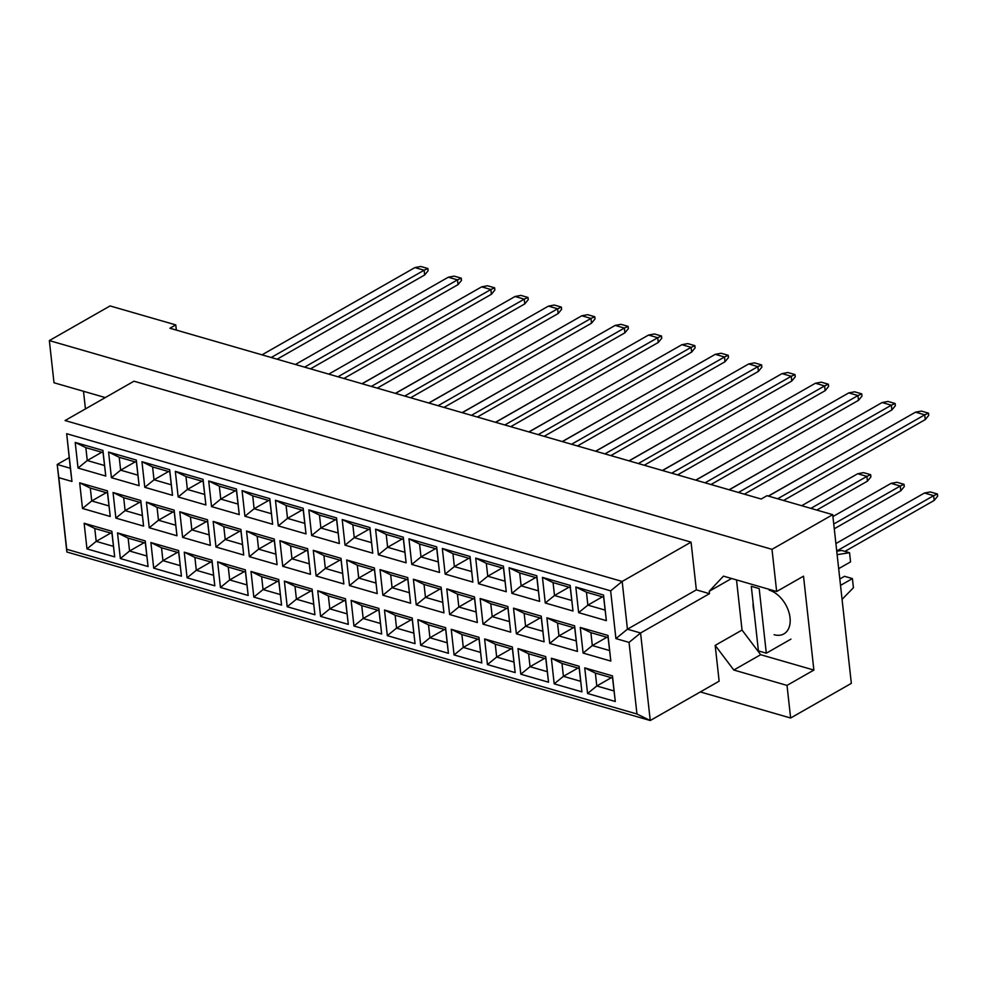 <?xml version="1.0" encoding="UTF-8"?>
<svg xmlns="http://www.w3.org/2000/svg" width="987" height="987" viewBox="0 0 987 987"><rect width="100%" height="100%" fill="white"/><g stroke="black" fill="none" stroke-linecap="round" stroke-linejoin="round"><path stroke-width="1.48" d="M753.118 602.884A24.737 16.039 -119.7 0 0 754.068 611.521M700.326 691.936L790.624 718.018L851.337 683.362L832.72 514.671L767.022 495.696L761.187 499.027L169.924 328.239L175.772 324.908L110.075 305.933L49.35 340.589L54.001 382.759L105.301 397.576M736.512 579.912L742.039 630.064L760.669 654.702L813.88 670.062L803.517 576.174L776.658 591.509L723.446 576.137L709.209 591.287L709.48 593.668L640.575 632.988L650.248 720.522L719.141 681.19L715.18 645.387L733.81 670.025L787.021 685.397L790.624 718.018M813.88 670.062L787.021 685.397M832.72 514.671L771.994 549.34L49.35 340.589M776.658 591.509L771.994 549.34M83.5 391.284L85.437 408.902M176.34 330.09L175.772 324.908M709.48 593.668L696.341 589.868L691.06 542.134L133.973 381.204L65.08 420.536L622.168 581.454L627.436 629.2L640.575 632.988L629.052 642.389L615.913 638.589L610.645 590.843L66.684 433.712L71.952 481.459L58.813 477.659L66.721 549.278L636.96 713.996L629.052 642.389M691.06 542.134L622.168 581.454L610.645 590.843M742.039 630.064L715.18 645.387M731.614 578.493L709.209 591.287M636.96 713.996L650.248 720.522L66.869 552.004L57.209 464.482L70.348 468.27L66.684 433.712M69.176 457.647L57.209 464.482L58.813 477.659M615.283 701.498L587.561 693.491L584.736 667.866L612.458 675.873L615.283 701.498L612.582 678.057L595.371 673.085L596.79 685.977L614 690.949M610.83 661.08L583.107 653.073L580.27 627.448L607.992 635.455L610.83 661.08L608.115 637.639L590.905 632.667L592.323 645.56L609.534 650.532M606.363 620.65L578.641 612.643L575.816 587.031L603.538 595.038L606.363 620.65L603.649 597.209L586.438 592.237L587.87 605.13L605.08 610.102M581.911 691.862L554.188 683.843L551.363 658.23L579.085 666.237L581.911 691.862L579.209 668.421L561.998 663.449L563.417 676.329L580.627 681.301M577.457 651.432L549.734 643.425L546.897 617.8L574.619 625.82L577.457 651.432L574.742 627.991L557.532 623.019L558.95 635.912L576.161 640.884M572.991 611.015L545.268 603.008L542.443 577.383L570.165 585.39L572.991 611.015L570.276 587.573L553.065 582.601L554.497 595.494L571.707 600.466M548.538 682.214L520.815 674.207L517.99 648.582L545.712 656.589L548.538 682.214L545.836 658.773L528.625 653.801L530.044 666.694L547.254 671.666M544.084 641.797L516.361 633.79L513.524 608.165L541.246 616.172L544.084 641.797L541.37 618.355L524.159 613.383L525.577 626.276L542.788 631.248M539.618 601.379L511.895 593.372L509.07 567.747L536.792 575.754L539.618 601.379L536.903 577.938L519.693 572.966L521.124 585.859L538.334 590.831M515.165 672.579L487.442 664.572L484.617 638.947L512.339 646.954L515.165 672.579L512.463 649.138L495.252 644.166L496.671 657.058L513.882 662.03M510.711 632.161L482.988 624.142L480.151 598.529L507.873 606.536L510.711 632.161L507.997 608.72L490.786 603.748L492.205 616.628L509.415 621.6M506.245 591.731L478.522 583.724L475.697 558.099L503.419 566.119L506.245 591.731L503.53 568.29L486.32 563.318L487.751 576.211L504.962 581.183M481.792 662.931L454.069 654.924L451.244 629.311L478.966 637.318L481.792 662.931L479.09 639.502L461.879 634.53L463.298 647.41L480.509 652.382M477.338 622.513L449.616 614.506L446.778 588.881L474.5 596.888L477.338 622.513L474.624 599.072L457.413 594.1L458.832 606.993L476.042 611.965M472.872 582.096L445.149 574.089L442.324 548.464L470.046 556.471L472.872 582.096L470.157 558.654L452.947 553.682L454.365 566.575L471.589 571.547M448.419 653.295L420.696 645.288L417.871 619.663L445.593 627.67L448.419 653.295L445.717 629.854L428.506 624.882L429.925 637.775L447.136 642.747M443.965 612.878L416.243 604.871L413.405 579.246L441.127 587.253L443.965 612.878L441.251 589.436L424.04 584.464L425.459 597.357L442.669 602.329M439.499 572.448L411.776 564.441L408.951 538.828L436.673 546.835L439.499 572.448L436.785 549.019L419.574 544.047L420.993 556.927L438.216 561.899M415.046 643.66L387.323 635.653L384.498 610.028L412.221 618.035L415.046 643.66L412.344 620.218L395.133 615.246L396.552 628.139L413.763 633.111M410.592 603.23L382.87 595.223L380.032 569.61L407.754 577.617L410.592 603.23L407.878 579.801L390.667 574.829L392.086 587.709L409.297 592.681M406.126 562.812L378.403 554.805L375.578 529.18L403.301 537.187L406.126 562.812L403.412 539.371L386.201 534.399L387.62 547.291L404.843 552.264M381.673 634.012L353.951 626.005L351.125 600.392L378.848 608.399L381.673 634.012L378.971 610.571L361.748 605.599L363.179 618.491L380.39 623.463M377.219 593.594L349.497 585.587L346.659 559.962L374.381 567.969L377.219 593.594L374.505 570.153L357.294 565.181L358.713 578.074L375.924 583.046M372.753 553.176L345.031 545.169L342.205 519.544L369.928 527.552L372.753 553.176L370.039 529.735L352.828 524.763L354.247 537.656L371.47 542.628M348.3 624.376L320.578 616.369L317.752 590.744L345.475 598.751L348.3 624.376L345.598 600.935L328.375 595.963L329.806 608.856L347.017 613.828M343.846 583.959L316.124 575.952L313.286 550.327L341.008 558.334L343.846 583.959L341.132 560.517L323.921 555.545L325.34 568.438L342.551 573.41M339.38 543.529L311.658 535.522L308.832 509.909L336.555 517.916L339.38 543.529L336.666 520.087L319.455 515.115L320.874 528.008L338.097 532.98M314.927 614.741L287.205 606.721L284.379 581.109L312.102 589.116L314.927 614.741L312.225 591.299L295.002 586.327L296.433 599.208L313.644 604.18M310.473 574.311L282.738 566.304L279.913 540.679L307.636 548.698L310.473 574.311L307.759 550.869L290.548 545.897L291.967 558.79L309.178 563.762M306.007 533.893L278.285 525.886L275.459 500.261L303.182 508.268L306.007 533.893L303.293 510.452L286.082 505.48L287.501 518.372L304.724 523.344M281.554 605.093L253.832 597.086L251.006 571.461L278.729 579.468L281.554 605.093L278.852 581.651L261.629 576.679L263.06 589.572L280.271 594.544M277.1 564.675L249.366 556.668L246.54 531.043L274.263 539.05L277.1 564.675L274.386 541.234L257.175 536.262L258.594 549.154L275.805 554.126M272.634 524.257L244.912 516.238L242.074 490.625L269.809 498.632L272.634 524.257L269.92 500.816L252.709 495.844L254.128 508.737L271.339 513.696M248.181 595.457L220.459 587.45L217.633 561.825L245.356 569.832L248.181 595.457L245.479 572.016L228.256 567.044L229.687 579.937L246.898 584.909M243.727 555.027L215.993 547.02L213.167 521.407L240.89 529.414L243.727 555.027L241.013 531.598L223.802 526.626L225.221 539.507L242.432 544.479M239.261 514.609L211.539 506.602L208.701 480.977L236.436 488.997L239.261 514.609L236.547 491.168L219.336 486.196L220.755 499.089L237.966 504.061M214.808 585.809L187.086 577.802L184.261 552.189L211.983 560.197L214.808 585.809L212.106 562.38L194.883 557.408L196.314 570.289L213.525 575.261M210.354 545.392L182.62 537.384L179.794 511.759L207.517 519.767L210.354 545.392L207.64 521.95L190.429 516.978L191.848 529.871L209.059 534.843M205.888 504.974L178.166 496.967L175.328 471.342L203.063 479.349L205.888 504.974L203.174 481.533L185.963 476.561L187.382 489.453L204.593 494.425M181.435 576.174L153.713 568.167L150.888 542.542L178.61 550.549L181.435 576.174L178.721 552.732L161.51 547.76L162.941 560.653L180.152 565.625M176.969 535.756L149.247 527.749L146.421 502.124L174.144 510.131L176.969 535.756L174.267 512.315L157.056 507.343L158.475 520.235L175.686 525.207M172.515 495.326L144.793 487.319L141.955 461.706L169.69 469.713L172.515 495.326L169.801 471.897L152.59 466.925L154.009 479.805L171.22 484.777M148.062 566.538L120.34 558.531L117.515 532.906L145.237 540.913L148.062 566.538L145.348 543.097L128.137 538.125L129.568 551.017L146.779 555.989M143.596 526.108L115.874 518.101L113.049 492.488L140.771 500.495L143.596 526.108L140.894 502.667L123.683 497.695L125.102 510.587L142.313 515.559M139.142 485.69L111.42 477.683L108.582 452.058L136.305 460.065L139.142 485.69L136.428 462.249L119.217 457.277L120.636 470.17L137.847 475.142M114.689 556.89L86.967 548.883L84.142 523.258L111.864 531.277L114.689 556.89L111.975 533.449L94.764 528.477L96.195 541.37L113.406 546.342M110.223 516.472L82.501 508.465L79.676 482.84L107.398 490.847L110.223 516.472L107.521 493.031L90.31 488.059L91.729 500.952L108.94 505.924M105.769 476.055L78.047 468.048L75.209 442.423L102.932 450.43L105.769 476.055L103.055 452.614L85.844 447.642L87.263 460.534L104.474 465.506M696.341 589.868L627.436 629.2L615.913 638.589M760.669 654.702L733.81 670.025M774.104 634.703A24.737 16.039 -119.7 0 0 783.9 633.901A24.737 16.039 -119.7 0 0 788.527 611.039A24.737 16.039 -119.7 0 0 769.181 590.14M101.784 452.243L87.263 460.534L78.047 468.048M103.055 452.614L102.932 450.43M85.844 447.642L75.209 442.423M106.251 492.661L91.729 500.952L82.501 508.465M110.704 533.091L96.195 541.37L86.967 548.883M135.157 461.879L120.636 470.17L111.42 477.683M139.623 502.309L125.102 510.587L115.874 518.101M144.077 542.727L129.568 551.017L120.34 558.531M168.53 471.527L154.009 479.805L144.793 487.319M172.996 511.945L158.475 520.235L149.247 527.749M177.45 552.362L162.941 560.653L153.713 568.167M201.903 481.162L187.382 489.453L178.166 496.967M206.369 521.58L191.848 529.871L182.62 537.384M210.823 562.01L196.314 570.289L187.086 577.802M235.276 490.81L220.755 499.089L211.539 506.602M239.742 531.228L225.221 539.507L215.993 547.02M244.196 571.646L229.687 579.937L220.459 587.45M268.649 500.446L254.128 508.737L244.912 516.238M273.115 540.864L258.594 549.154L249.366 556.668M277.569 581.281L263.06 589.572L253.832 597.086M302.022 510.082L287.501 518.372L278.285 525.886M306.488 550.512L291.967 558.79L282.738 566.304M310.942 590.929L296.433 599.208L287.205 606.721M335.395 519.73L320.874 528.008L311.658 535.522M339.861 560.147L325.34 568.438L316.124 575.952M344.315 600.565L329.806 608.856L320.578 616.369M368.768 529.365L354.247 537.656L345.031 545.169M373.234 569.783L358.713 578.074L349.497 585.587M377.7 610.213L363.179 618.491L353.951 626.005M402.141 539.001L387.62 547.291L378.403 554.805M406.607 579.431L392.086 587.709L382.87 595.223M411.073 619.848L396.552 628.139L387.323 635.653M435.514 548.649L420.993 556.927L411.776 564.441M439.98 589.066L425.459 597.357L416.243 604.871M444.446 629.484L429.925 637.775L420.696 645.288M468.887 558.284L454.365 566.575L445.149 574.089M473.353 598.702L458.832 606.993L449.616 614.506M477.819 639.132L463.298 647.41L454.069 654.924M502.26 567.932L487.751 576.211L478.522 583.724M506.726 608.35L492.205 616.628L482.988 624.142M511.192 648.767L496.671 657.058L487.442 664.572M535.633 577.568L521.124 585.859L511.895 593.372M540.099 617.985L525.577 626.276L516.361 633.79M544.565 658.415L530.044 666.694L520.815 674.207M569.005 587.203L554.497 595.494L545.268 603.008M573.472 627.633L558.95 635.912L549.734 643.425M577.938 668.051L563.417 676.329L554.188 683.843M602.378 596.851L587.87 605.13L578.641 612.643M606.845 637.269L592.323 645.56L583.107 653.073M611.311 677.687L596.79 685.977L587.561 693.491M107.521 493.031L107.398 490.847M90.31 488.059L79.676 482.84M111.975 533.449L111.864 531.277M94.764 528.477L84.142 523.258M136.428 462.249L136.305 460.065M119.217 457.277L108.582 452.058M140.894 502.667L140.771 500.495M123.683 497.695L113.049 492.488M145.348 543.097L145.237 540.913M128.137 538.125L117.515 532.906M169.801 471.897L169.69 469.713M152.59 466.925L141.955 461.706M174.267 512.315L174.144 510.131M157.056 507.343L146.421 502.124M178.721 552.732L178.61 550.549M161.51 547.76L150.888 542.542M203.174 481.533L203.063 479.349M185.963 476.561L175.328 471.342M207.64 521.95L207.517 519.767M190.429 516.978L179.794 511.759M212.106 562.38L211.983 560.197M194.883 557.408L184.261 552.189M236.547 491.168L236.436 488.997M219.336 486.196L208.701 480.977M241.013 531.598L240.89 529.414M223.802 526.626L213.167 521.407M245.479 572.016L245.356 569.832M228.256 567.044L217.633 561.825M269.92 500.816L269.809 498.632M252.709 495.844L242.074 490.625M274.386 541.234L274.263 539.05M257.175 536.262L246.54 531.043M278.852 581.651L278.729 579.468M261.629 576.679L251.006 571.461M303.293 510.452L303.182 508.268M286.082 505.48L275.459 500.261M307.759 550.869L307.636 548.698M290.548 545.897L279.913 540.679M312.225 591.299L312.102 589.116M295.002 586.327L284.379 581.109M336.666 520.087L336.555 517.916M319.455 515.115L308.832 509.909M341.132 560.517L341.008 558.334M323.921 555.545L313.286 550.327M345.598 600.935L345.475 598.751M328.375 595.963L317.752 590.744M370.039 529.735L369.928 527.552M352.828 524.763L342.205 519.544M374.505 570.153L374.381 567.969M357.294 565.181L346.659 559.962M378.971 610.571L378.848 608.399M361.748 605.599L351.125 600.392M403.412 539.371L403.301 537.187M386.201 534.399L375.578 529.18M407.878 579.801L407.754 577.617M390.667 574.829L380.032 569.61M412.344 620.218L412.221 618.035M395.133 615.246L384.498 610.028M436.785 549.019L436.673 546.835M419.574 544.047L408.951 538.828M441.251 589.436L441.127 587.253M424.04 584.464L413.405 579.246M445.717 629.854L445.593 627.67M428.506 624.882L417.871 619.663M470.157 558.654L470.046 556.471M452.947 553.682L442.324 548.464M474.624 599.072L474.5 596.888M457.413 594.1L446.778 588.881M479.09 639.502L478.966 637.318M461.879 634.53L451.244 629.311M503.53 568.29L503.419 566.119M486.32 563.318L475.697 558.099M507.997 608.72L507.873 606.536M490.786 603.748L480.151 598.529M512.463 649.138L512.339 646.954M495.252 644.166L484.617 638.947M536.903 577.938L536.792 575.754M519.693 572.966L509.07 567.747M541.37 618.355L541.246 616.172M524.159 613.383L513.524 608.165M545.836 658.773L545.712 656.589M528.625 653.801L517.99 648.582M570.276 587.573L570.165 585.39M553.065 582.601L542.443 577.383M574.742 627.991L574.619 625.82M557.532 623.019L546.897 617.8M579.209 668.421L579.085 666.237M561.998 663.449L551.363 658.23M603.649 597.209L603.538 595.038M586.438 592.237L575.816 587.031M608.115 637.639L607.992 635.455M590.905 632.667L580.27 627.448M612.582 678.057L612.458 675.873M595.371 673.085L584.736 667.866M71.952 481.459L70.348 468.27M66.721 549.278L66.869 552.004M424.003 348.46L361.995 383.721M271.215 357.504L424.126 270.228L414.922 267.576L262.024 354.839M277.125 359.206L424.644 275.003L424.126 270.228L427.877 268.526L428.124 270.759L424.644 275.003M414.922 267.576L420.783 266.478L427.877 268.526M457.376 358.096L395.368 393.357M304.588 367.139L457.499 279.864L448.295 277.211L295.397 364.487M310.498 368.842L458.017 284.638L457.499 279.864L461.25 278.174L461.497 280.394L458.017 284.638M448.295 277.211L454.156 276.126L461.25 278.174M490.749 367.732L428.74 403.004M557.495 387.015L495.486 422.276M624.24 406.299L562.232 441.559M690.986 425.582L628.978 460.843M337.961 376.775L490.872 289.512L481.668 286.847L328.77 374.122M343.871 378.49L491.39 294.286L490.872 289.512L494.623 287.809L494.869 290.042L491.39 294.286M481.668 286.847L487.529 285.761L494.623 287.809M404.707 396.058L557.618 308.783L548.414 306.13L395.516 393.406M410.617 397.761L558.136 313.558L557.618 308.783L561.369 307.093L561.615 309.326L558.136 313.558M548.414 306.13L554.275 305.045L561.369 307.093M471.453 415.342L624.364 328.066L615.16 325.414L462.261 412.689M477.363 417.045L624.882 332.841L624.364 328.066L628.114 326.376L628.361 328.597L624.882 332.841M615.16 325.414L621.02 324.328L628.114 326.376M538.199 434.625L691.11 347.35L681.906 344.697L529.007 431.961M544.108 436.328L691.628 352.125L691.11 347.35L694.873 345.647L695.107 347.88L691.628 352.125M681.906 344.697L687.766 343.599L694.873 345.647M524.122 377.379L462.113 412.64M590.868 396.663L528.859 431.924M657.613 415.934L595.605 451.207M724.359 435.218L662.351 470.478M371.334 386.423L524.245 299.147L515.041 296.495L362.143 383.758M377.244 388.125L524.763 303.922L524.245 299.147L527.996 297.457L528.242 299.678L524.763 303.922M515.041 296.495L520.902 295.397L527.996 297.457M438.08 405.694L590.991 318.431L581.787 315.778L428.889 403.041M443.99 407.409L591.509 323.205L590.991 318.431L594.742 316.728L594.988 318.961L591.509 323.205M581.787 315.778L587.647 314.68L594.742 316.728M504.826 424.978L657.737 337.714L648.533 335.049L495.634 422.325M510.735 426.68L658.255 342.489L657.737 337.714L661.487 336.012L661.734 338.245L658.255 342.489M648.533 335.049L654.393 333.964L661.487 336.012M571.572 444.261L724.483 356.986L715.279 354.333L562.38 441.608M577.481 445.964L725.001 361.76L724.483 356.986L728.246 355.295L728.48 357.516L725.001 361.76M715.279 354.333L721.139 353.247L728.246 355.295M759.176 588.585L751.292 586.303L758.423 650.914L766.307 653.197L759.176 588.585M790.945 639.132L766.307 653.197M840.529 585.377L852.41 578.592L853.422 587.746L842.071 599.38M852.41 578.592L844.527 576.309L839.826 578.999M837.136 554.657L849.548 552.732L850.56 561.887L838.679 568.66M849.548 552.732L841.664 550.45L836.754 551.215M757.732 444.853L695.724 480.126M824.478 464.137L768.305 496.066M833.744 523.998L900.267 486.036L891.076 483.371L832.929 516.559M834.274 528.773L900.798 490.81L900.267 486.036L904.03 484.333L904.277 486.566L900.798 490.81M891.076 483.371L896.936 482.285L904.03 484.333M604.945 453.897L757.856 366.633L748.652 363.969L595.753 451.244M610.854 455.612L758.374 371.408L757.856 366.633L761.619 364.931L761.853 367.164L758.374 371.408M748.652 363.969L754.512 362.883L761.619 364.931M671.703 473.18L824.601 385.905L815.398 383.252L662.499 470.528M677.6 474.883L825.132 390.679L824.601 385.905L828.364 384.214L828.611 386.448L825.132 390.679M815.398 383.252L821.27 382.166L828.364 384.214M738.449 492.464L891.347 405.188L882.144 402.536L729.245 489.811M744.346 494.166L891.878 409.963L891.347 405.188L895.11 403.498L895.357 405.719L891.878 409.963M882.144 402.536L888.016 401.45L895.11 403.498M791.105 454.501L729.097 489.762M810.882 508.367L866.894 476.388L857.703 473.735L801.678 505.714M816.78 510.069L867.425 481.162L866.894 476.388L870.657 474.698L870.904 476.931L867.425 481.162M857.703 473.735L863.563 472.65L870.657 474.698M836.729 550.993L933.64 495.671L924.449 493.019L835.903 543.553M844.921 551.388L934.171 500.446L933.64 495.671L937.403 493.981L937.65 496.202L934.171 500.446M924.449 493.019L930.309 491.933L937.403 493.981M638.318 463.545L791.229 376.269L782.025 373.617L629.126 460.88M644.227 465.247L791.759 381.044L791.229 376.269L794.991 374.579L795.238 376.8L791.759 381.044M782.025 373.617L787.885 372.518L794.991 374.579M705.076 482.828L857.974 395.553L848.771 392.9L695.872 480.163M710.973 484.531L858.505 400.327L857.974 395.553L861.737 393.85L861.984 396.083L858.505 400.327M848.771 392.9L854.643 391.802L861.737 393.85M777.657 498.768L924.72 414.836L915.517 412.171L768.454 496.116M783.555 500.471L925.251 419.611L924.72 414.836L928.483 413.134L928.73 415.367L925.251 419.611M915.517 412.171L921.389 411.085L928.483 413.134"/></g></svg>
